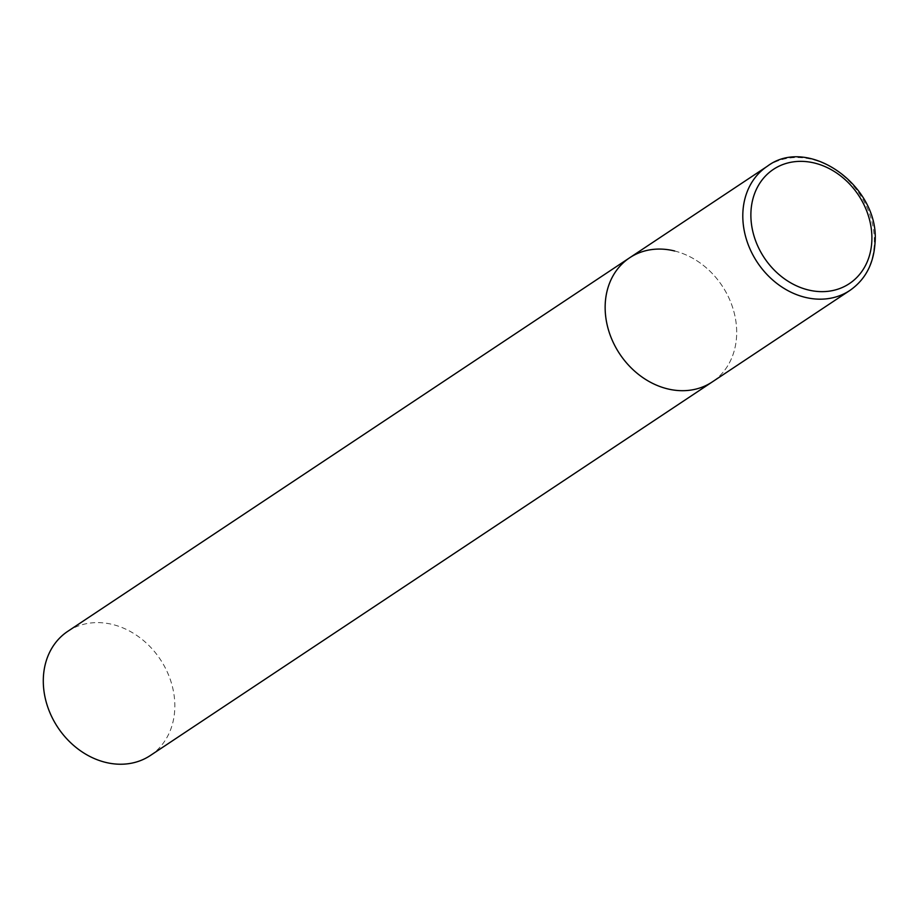 <?xml version="1.0" encoding="UTF-8"?>
<svg xmlns="http://www.w3.org/2000/svg" width="921" height="921" viewBox="0 0 921 921"><rect width="100%" height="100%" fill="white"/><g stroke="black" fill="none" stroke-linecap="round" stroke-linejoin="round"><path stroke-width="0.69" stroke-dasharray="4.61 3.45" d="M674.656 250.996A74.566 61.5 -123.6 0 1 733.542 310.423A74.566 61.5 -123.6 0 1 712.198 381.973A74.566 61.5 56.4 0 0 736.593 336.28A74.566 61.5 56.4 0 0 700.973 263.567A74.566 61.5 56.4 0 0 629.642 257.788M67.786 631.322A74.566 61.5 -123.6 0 1 112.799 624.53A74.566 61.5 -123.6 0 1 171.686 683.958A74.566 61.5 -123.6 0 1 150.342 755.508M849.853 290.46A74.566 61.5 56.4 0 0 874.248 244.767A74.566 61.5 56.4 0 0 838.628 172.054A74.566 61.5 56.4 0 0 767.297 166.275"/><path stroke-width="1.38" d="M629.642 257.788L67.786 631.322A74.566 61.5 -123.6 0 0 46.441 702.873A74.566 61.5 -123.6 0 0 105.339 762.312A74.566 61.5 -123.6 0 0 150.342 755.508L849.853 290.46A74.566 61.5 56.4 0 1 778.521 284.681A74.566 61.5 56.4 0 1 742.902 211.968A74.566 61.5 56.4 0 1 767.297 166.275L629.642 257.788A74.566 61.5 56.4 0 0 605.247 303.481A74.566 61.5 56.4 0 0 640.866 376.194A74.566 61.5 56.4 0 0 712.198 381.973A74.566 61.5 -123.6 0 1 667.195 388.777A74.566 61.5 -123.6 0 1 608.297 329.338A74.566 61.5 -123.6 0 1 629.642 257.788A74.566 61.5 -123.6 0 1 674.656 250.996M871.807 241.59A68.603 56.572 56.4 0 0 814.82 163.121A68.603 56.572 56.4 0 0 750.972 211.416A68.603 56.572 56.4 0 0 807.959 289.873A68.603 56.572 56.4 0 0 871.807 241.59M767.297 166.275C808.661 134.8 880.913 186.871 874.95 243.777C873.476 264.281 865.107 279.846 849.853 290.46"/></g></svg>

